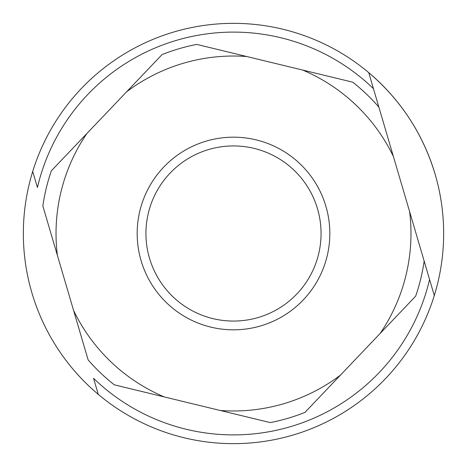 <?xml version="1.0" encoding="UTF-8"?>
<svg xmlns="http://www.w3.org/2000/svg" width="467" height="467" viewBox="0 0 467 467"><rect width="100%" height="100%" fill="white"/><g stroke="black" fill="none" stroke-linecap="round" stroke-linejoin="round"><path stroke-width="0.7" d="M369.56 73.337A210.156 210.156 0 0 1 435.051 173.981M149.493 258.21A87.562 87.562 0 0 0 258.21 317.507A87.562 87.562 0 0 0 317.507 208.79A87.562 87.562 0 0 0 208.79 149.493A87.562 87.562 0 0 0 149.493 258.21M141.092 260.679A96.319 96.319 0 0 0 260.679 325.908A96.319 96.319 0 0 0 325.908 206.321A96.319 96.319 0 0 0 206.321 141.092A96.319 96.319 0 0 0 141.092 260.679M409.629 211.679L393.395 156.492A177.478 177.478 0 0 0 302.669 70.056L246.757 56.519A177.478 177.478 0 0 0 126.539 91.876L86.862 133.533A177.478 177.478 0 0 0 57.371 255.321L73.605 310.508A177.478 177.478 0 0 0 164.331 396.944L220.243 410.481A177.478 177.478 0 0 0 340.461 375.124L380.138 333.467A177.478 177.478 0 0 0 409.629 211.679L424.159 261.076A192.643 192.643 0 0 1 415.659 296.189L380.138 333.467M393.395 156.492L373.448 88.672A201.4 201.4 0 0 0 37.424 187.5L32.708 171.471A210.156 210.156 0 0 1 368.732 72.636C400.838 99.973 422.962 133.825 435.116 174.203A210.156 210.156 0 0 1 98.268 394.364L93.552 378.328A201.4 201.4 0 0 0 429.576 279.5L424.159 261.076M302.669 70.056L352.713 82.174A192.643 192.643 0 0 1 378.865 107.089L368.732 72.636M246.757 56.519L196.712 44.406A192.643 192.643 0 0 0 162.055 54.598L126.539 91.876M86.862 133.533L51.341 170.811A192.643 192.643 0 0 0 42.841 205.924L57.371 255.321M73.605 310.508L88.135 359.911A192.643 192.643 0 0 0 114.287 384.826L164.331 396.944M220.243 410.481L270.288 422.594A192.643 192.643 0 0 0 304.945 412.402L340.461 375.124M93.552 378.328L98.268 394.364A210.156 210.156 0 0 1 32.708 171.471M434.292 295.529L429.576 279.5L434.292 295.529M151.95 39.812A210.156 210.156 0 0 1 197.202 26.502M315.05 427.188A210.156 210.156 0 0 1 269.798 440.498"/></g></svg>
